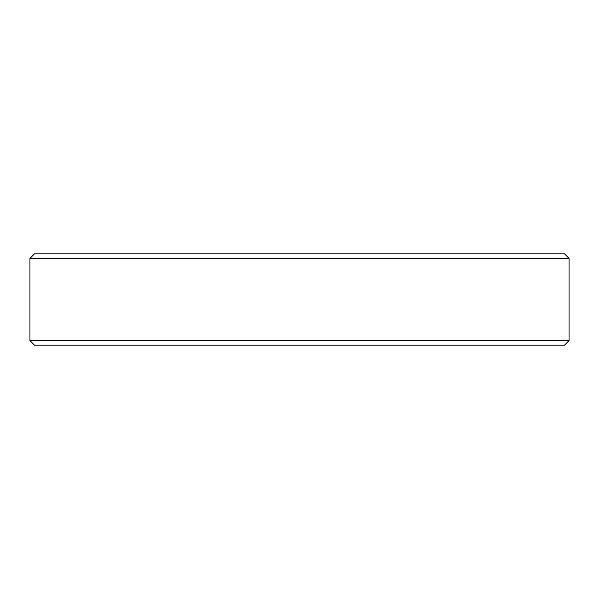 <?xml version="1.0" encoding="UTF-8"?>
<svg xmlns="http://www.w3.org/2000/svg" width="599" height="599" viewBox="0 0 599 599"><rect width="100%" height="100%" fill="white"/><g stroke="black" fill="none" stroke-linecap="round" stroke-linejoin="round"><path stroke-width="0.9" d="M564.483 345.189L34.517 345.189L29.95 340.621L569.05 340.621L564.483 345.189M29.95 258.379L34.517 253.811L564.483 253.811L569.05 258.379L29.95 258.379L29.95 340.621M569.05 258.379L569.05 340.621"/></g></svg>
